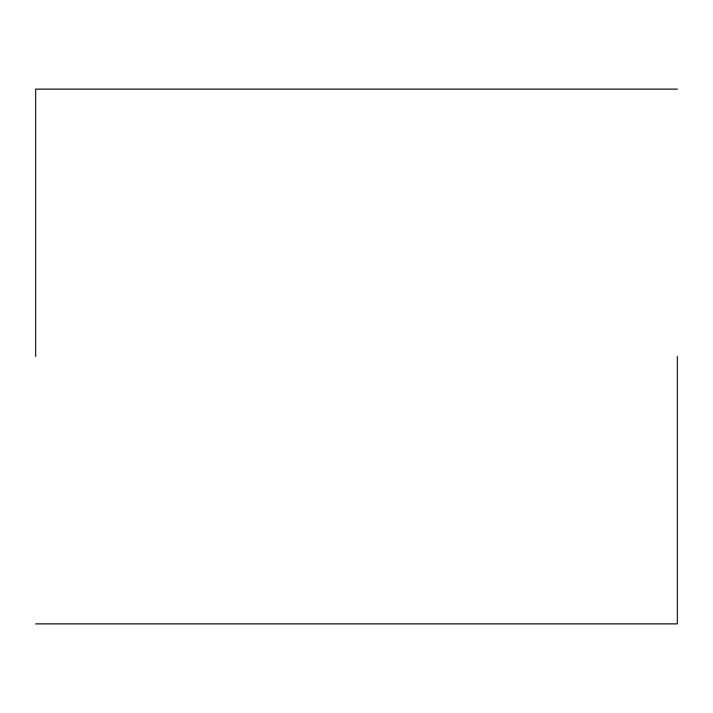 <?xml version="1.0" encoding="UTF-8"?>
<svg xmlns="http://www.w3.org/2000/svg" width="713" height="713" viewBox="0 0 713 713"><rect width="100%" height="100%" fill="white"/><g stroke="black" fill="none" stroke-linecap="round" stroke-linejoin="round"><path stroke-width="1.07" d="M677.35 356.5L677.35 623.875L677.35 356.5M35.65 356.5L35.65 89.125L35.65 356.5M677.35 623.875L35.65 623.875M677.35 89.125L35.65 89.125"/></g></svg>

